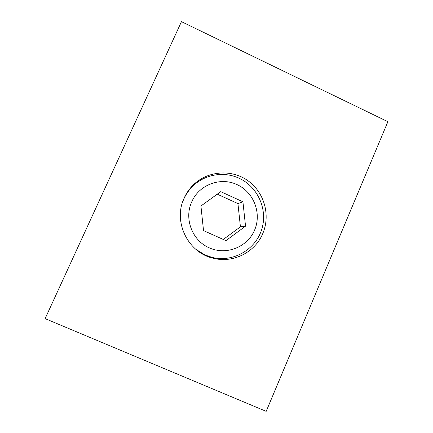 <?xml version="1.0" encoding="UTF-8"?>
<svg xmlns="http://www.w3.org/2000/svg" width="433" height="433" viewBox="0 0 433 433"><rect width="100%" height="100%" fill="white"/><g stroke="black" fill="none" stroke-linecap="round" stroke-linejoin="round"><path stroke-width="0.65" d="M190.682 187.722L193.205 185.779M184.133 198.114C186.325 193.237 189.302 188.918 193.058 185.156C207.412 170.775 231.341 168.93 247.752 180.583C264.249 192.122 270.76 215.212 262.723 233.668C254.988 252.379 233.078 263.464 213.301 258.257C187.949 252.753 172.81 221.664 184.133 198.114M266.181 411.35L387.881 121.711L181.459 21.65L45.119 318.623L266.181 411.35M213.112 257.651L209.951 257.278M242.924 201.794L245.538 226.178L225.934 240.645L203.532 230.61L200.928 205.994L220.716 191.651L242.924 201.794L237.939 203.597L217.252 194.163M245.538 226.178L240.423 226.822L237.939 203.597M223.287 239.46L240.423 226.822M182.699 201.773L183.787 199.088C185.952 194.265 188.907 190.006 192.647 186.314L188.81 190.087M209.377 247.893C192.295 240.737 183.825 218.654 191.754 201.843C198.969 184.707 220.668 176.659 237.143 184.669C253.846 192.214 261.938 213.458 254.534 230.248C247.373 247.14 226.264 255.54 209.377 247.893M192.647 186.314C204.625 174.32 223.926 171.057 239.124 178.25C258.165 186.926 268.211 210.254 261.51 230.08C255.021 249.987 232.851 262.512 212.354 257.473L205.215 255.053L195.873 249.343M212.354 257.473L207.126 256.217"/></g></svg>
